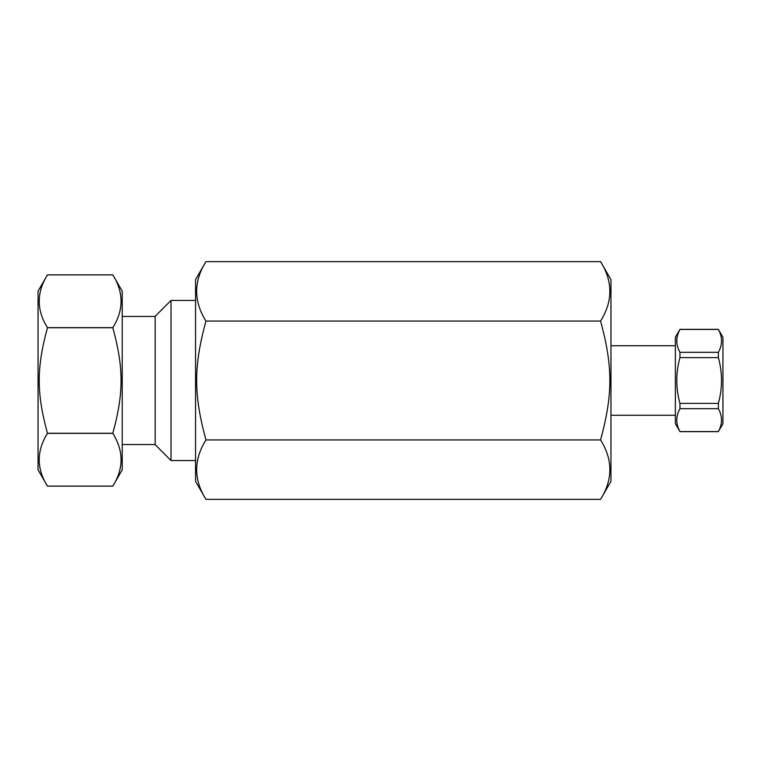 <?xml version="1.0" encoding="UTF-8"?>
<svg xmlns="http://www.w3.org/2000/svg" width="761" height="761" viewBox="0 0 761 761"><rect width="100%" height="100%" fill="white"/><g stroke="black" fill="none" stroke-linecap="round" stroke-linejoin="round"><path stroke-width="1.14" d="M679.944 408.676L718.374 408.676C722.57 416.305 722.57 423.934 718.374 431.563L679.944 431.563C675.749 423.934 675.749 416.305 679.944 408.676L679.944 403.387C675.749 388.129 675.749 372.871 679.944 357.613L679.944 352.324C675.749 344.695 675.749 337.066 679.944 329.437L675.368 337.275L675.368 423.725L679.944 431.563M718.374 431.563L722.95 423.725L722.95 337.275L718.374 329.437C722.57 337.066 722.57 344.695 718.374 352.324L718.374 357.613C722.57 372.871 722.57 388.129 718.374 403.387L718.374 408.676M718.374 403.387L679.944 403.387M675.368 345.732L610.959 345.732M679.944 357.613L718.374 357.613M718.374 352.324L679.944 352.324M679.944 329.437L718.374 329.437M122.226 316.452L155.168 316.452M112.828 274.883C123.815 292.471 123.815 310.05 112.828 327.639L47.448 327.639C36.471 310.05 36.471 292.471 47.448 274.883L112.828 274.883L122.226 291.159L122.226 469.841L112.828 486.117L47.448 486.117C36.471 468.529 36.471 450.95 47.448 433.361L112.828 433.361C123.815 450.95 123.815 468.529 112.828 486.117M112.828 327.639L112.828 327.744C123.815 368.077 123.815 392.923 112.828 433.256L112.828 433.361M112.828 433.256L47.448 433.256C36.471 392.923 36.471 368.077 47.448 327.744L112.828 327.744M47.448 274.883L38.05 291.159L38.05 469.841L47.448 486.117M171.016 300.443L155.168 316.291L155.168 444.709L171.016 460.557L171.016 300.443L195.558 300.443M195.558 279.639L195.558 481.361L205.946 499.359C193.56 479.554 193.56 459.739 205.946 439.934C193.56 394.483 193.56 366.517 205.946 321.066C193.56 301.261 193.56 281.446 205.946 261.641L195.558 279.639M205.946 439.934L600.572 439.934C612.957 459.739 612.957 479.554 600.572 499.359L205.946 499.359M600.572 499.359L610.959 481.361L610.959 279.639L600.572 261.641L205.946 261.641M600.572 261.641C612.957 281.446 612.957 301.261 600.572 321.066L205.946 321.066M600.572 321.066C612.957 366.517 612.957 394.483 600.572 439.934M675.368 415.268L610.959 415.268M718.374 431.649L679.944 431.649M718.374 329.351L679.944 329.351M122.226 444.548L155.168 444.548M171.016 460.557L195.558 460.557"/></g></svg>
